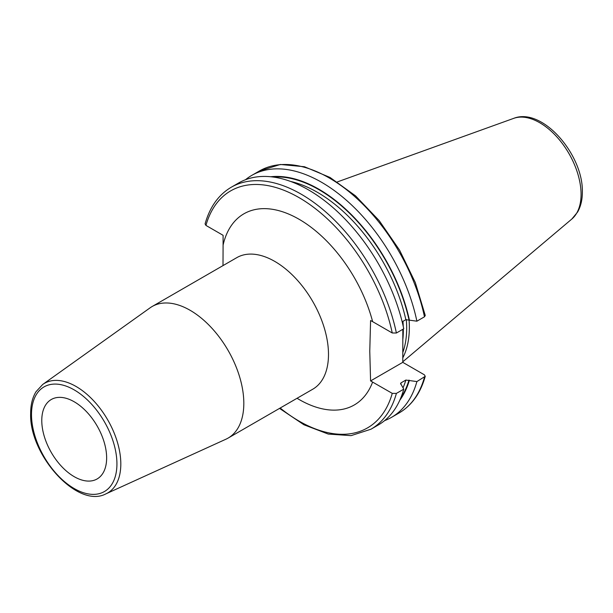 <?xml version="1.0" encoding="UTF-8"?>
<svg xmlns="http://www.w3.org/2000/svg" width="613" height="613" viewBox="0 0 613 613"><rect width="100%" height="100%" fill="white"/><g stroke="black" fill="none" stroke-linecap="round" stroke-linejoin="round"><path stroke-width="0.92" d="M402.779 357.877A99.911 57.683 60 0 0 409.354 327.304A99.911 57.683 -120 0 0 409.063 319.771M406.289 319.488A99.107 57.224 -120 0 1 406.68 328.2A99.107 57.224 60 0 1 402.779 352.567M402.841 329.296L402.779 362.337L370.581 380.926L369.769 351.195L370.581 320.545L372.627 321.641A110.363 63.714 -120 0 0 294.684 216.872A110.363 63.714 -120 0 0 223.086 245.093L223.086 235.308L205.937 225.408L205.079 223.914C209.822 206.987 218.55 194.758 231.27 187.226A139.71 80.663 -120 0 1 396.389 333.02L392.259 332.982L372.627 321.641M402.779 321.457L402.795 324.407M402.779 362.337L424.388 374.819L425.246 376.313L416.894 381.57L405.86 380.06L401.147 382.788L400.565 383.431L403.76 389.155L396.389 393.408L392.259 393.362L370.581 380.926M223.086 245.093L223.002 265.605M231.27 187.226L238.641 182.973A139.71 80.663 -120 0 1 403.76 328.767L396.389 333.02M424.464 316.814A139.71 80.663 -120 0 0 259.345 171.019L280.333 164.476L304.446 166.736L330.039 177.456L355.502 195.831L379.202 220.626L399.584 250.173L415.285 282.509L425.261 315.457L424.464 316.814L416.894 321.189L405.86 319.679L402.166 321.81M409.361 319.94A133.113 76.855 -120 0 0 270.716 176.751M409.361 380.328A133.113 76.855 60 0 1 399.768 400.289M416.894 321.189A139.71 80.663 -120 0 0 251.774 175.387A139.71 80.663 -120 0 0 245.514 179.716M384.604 420.625A139.71 80.663 -120 0 0 391.485 417.369A139.71 80.663 -120 0 0 416.894 381.57M396.389 393.408A139.71 80.663 60 0 1 370.98 429.207L378.344 424.955A139.71 80.663 -120 0 0 403.76 389.155M243.821 403.323A75.966 43.86 -120 0 0 210.657 326.875A75.966 43.86 -120 0 0 152.124 306.523A75.966 43.86 -120 0 0 150.07 307.849L42.726 384.451A63.269 36.527 60 0 1 92.042 399.101A63.269 36.527 60 0 1 120.815 463.98A63.269 36.527 60 0 1 105.903 493.871L225.913 439.215A75.966 43.86 60 0 0 228.09 438.096A75.966 43.86 60 0 0 243.821 403.323M41.776 420.503A45.868 26.482 60 0 1 51.277 399.507A45.868 26.482 60 0 1 86.617 411.79A45.868 26.482 60 0 1 106.639 457.949A45.868 26.482 60 0 1 97.138 478.945A45.868 26.482 60 0 1 61.798 466.654A45.868 26.482 60 0 1 41.776 420.503M513.694 118.363A58.442 33.746 -120 0 1 557.508 137.618A58.442 33.746 -120 0 1 581.07 194.306A58.442 33.746 60 0 1 571.822 219.048L577.638 212.006C580.802 206.336 582.373 199.7 582.35 192.084C583.361 154.928 542.49 106.861 513.694 118.363L337.334 181.923M402.795 339.863A99.107 57.224 60 0 0 403.331 330.131A99.107 57.224 -120 0 0 403.323 329.02M403.262 326.484A99.107 57.224 -120 0 0 402.94 321.358M297.052 398.281A110.363 63.714 -120 0 0 372.627 382.029M392.259 393.362A136.845 79.008 60 0 1 280.172 408.028M392.259 332.982A136.845 79.008 -120 0 0 299.098 197.654A136.845 79.008 -120 0 0 205.937 225.408M228.09 438.096L312.753 389.217A75.966 43.86 -120 0 0 328.491 354.437A75.966 43.86 -120 0 0 295.328 277.995A75.966 43.86 -120 0 0 236.794 257.644L152.124 306.523M408.963 319.718A132.577 76.541 -120 0 0 273.16 177.034M408.963 380.098A132.577 76.541 60 0 1 400.741 398.029M405.86 319.679A130.423 75.299 -120 0 0 290.508 181.417M424.464 377.202A139.71 80.663 60 0 1 399.048 413.001L391.485 417.369M401.147 382.788A130.423 75.299 60 0 1 400.718 384.159M405.86 380.06A130.423 75.299 60 0 1 403.063 387.753M116.93 463.888A60.411 34.88 60 0 1 74.211 488.553A60.411 34.88 60 0 1 31.493 414.564A60.411 34.88 60 0 1 74.211 389.899A60.411 34.88 60 0 1 116.93 463.888M571.822 219.048L402.779 361.808M259.345 171.019L251.774 175.387M279.536 408.396L303.933 424.771L328.239 434.065L351.065 435.636L370.98 429.207M399.048 413.001C411.775 405.469 420.503 393.24 425.246 376.313M42.726 384.451L36.021 391.699C32.443 397.584 30.65 404.81 30.65 413.392C29.033 454.907 77.537 509.028 105.903 493.871"/></g></svg>

